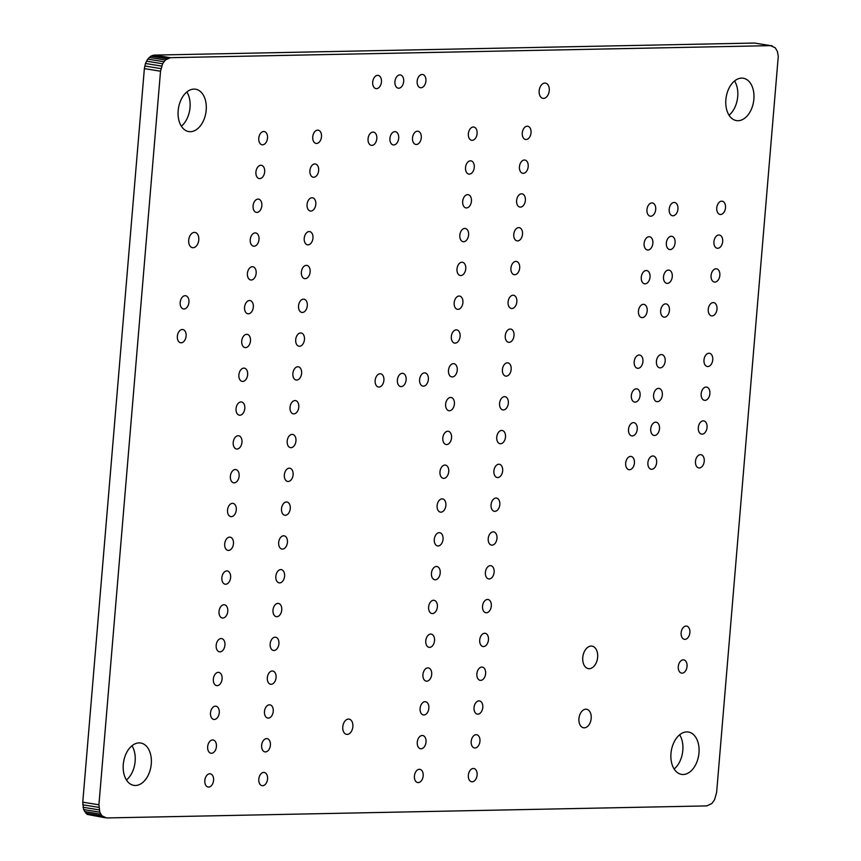 <?xml version="1.0" encoding="UTF-8"?>
<svg xmlns="http://www.w3.org/2000/svg" width="861" height="861" viewBox="0 0 861 861"><rect width="100%" height="100%" fill="white"/><g stroke="black" fill="none" stroke-linecap="round" stroke-linejoin="round"><path stroke-width="1.29" d="M778.279 56.223L777.375 51.434L775.266 47.807L770.573 45.655L170.424 57.687L165.355 60.033L162.621 63.768L160.523 71.215L98.918 804.777L99.779 812.16L101.889 815.797L106.581 817.95L706.73 805.907L711.799 803.561L714.533 799.837L716.632 792.389L778.279 56.223M193.973 89.103A21.45 13.873 -80.9 0 1 195.587 89.21A21.45 13.873 -80.9 0 1 205.887 112.597A21.45 13.873 -80.9 0 1 188.774 131.582A21.45 13.873 -80.9 0 1 178.302 109.433A21.45 13.873 -80.9 0 1 193.973 89.103M194.392 232.384A7.727 4.994 -80.9 0 1 194.973 232.427A7.727 4.994 -80.9 0 1 198.676 240.843A7.727 4.994 -80.9 0 1 192.52 247.677A7.727 4.994 -80.9 0 1 188.753 239.702A7.727 4.994 -80.9 0 1 194.392 232.384M263.692 131.496A6.705 4.337 -80.9 0 1 264.198 131.529A6.705 4.337 -80.9 0 1 267.416 138.836A6.705 4.337 -80.9 0 1 262.067 144.766A6.705 4.337 -80.9 0 1 258.806 137.846A6.705 4.337 -80.9 0 1 263.692 131.496M317.677 130.14A6.705 4.337 -80.9 0 1 318.183 130.172A6.705 4.337 -80.9 0 1 321.401 137.48A6.705 4.337 -80.9 0 1 316.052 143.41A6.705 4.337 -80.9 0 1 312.78 136.49A6.705 4.337 -80.9 0 1 317.677 130.14M260.861 165.29A6.705 4.337 -80.9 0 1 261.367 165.334A6.705 4.337 -80.9 0 1 264.575 172.641A6.705 4.337 -80.9 0 1 259.236 178.571A6.705 4.337 -80.9 0 1 255.965 171.651A6.705 4.337 -80.9 0 1 260.861 165.29M258.02 199.095A6.705 4.337 -80.9 0 1 258.526 199.139A6.705 4.337 -80.9 0 1 261.744 206.446A6.705 4.337 -80.9 0 1 256.395 212.376A6.705 4.337 -80.9 0 1 253.123 205.456A6.705 4.337 -80.9 0 1 258.02 199.095M255.179 232.9A6.705 4.337 -80.9 0 1 255.685 232.933A6.705 4.337 -80.9 0 1 258.903 240.251A6.705 4.337 -80.9 0 1 253.554 246.181A6.705 4.337 -80.9 0 1 250.282 239.261A6.705 4.337 -80.9 0 1 255.179 232.9M314.835 163.945A6.705 4.337 -80.9 0 1 315.341 163.977A6.705 4.337 -80.9 0 1 318.559 171.285A6.705 4.337 -80.9 0 1 313.21 177.215A6.705 4.337 -80.9 0 1 309.938 170.295A6.705 4.337 -80.9 0 1 314.835 163.945M311.994 197.75A6.705 4.337 -80.9 0 1 312.5 197.782A6.705 4.337 -80.9 0 1 315.718 205.09A6.705 4.337 -80.9 0 1 310.369 211.02A6.705 4.337 -80.9 0 1 307.097 204.1A6.705 4.337 -80.9 0 1 311.994 197.75M309.164 231.555A6.705 4.337 -80.9 0 1 309.669 231.587A6.705 4.337 -80.9 0 1 312.877 238.895A6.705 4.337 -80.9 0 1 307.538 244.825A6.705 4.337 -80.9 0 1 304.267 237.905A6.705 4.337 -80.9 0 1 309.164 231.555M185.115 295.689A6.705 4.337 -80.9 0 1 185.621 295.721A6.705 4.337 -80.9 0 1 188.839 303.029A6.705 4.337 -80.9 0 1 183.49 308.959A6.705 4.337 -80.9 0 1 180.229 302.039A6.705 4.337 -80.9 0 1 185.115 295.689M182.284 329.494A6.705 4.337 -80.9 0 1 182.79 329.526A6.705 4.337 -80.9 0 1 186.008 336.834A6.705 4.337 -80.9 0 1 180.659 342.764A6.705 4.337 -80.9 0 1 177.388 335.844A6.705 4.337 -80.9 0 1 182.284 329.494M252.338 266.706A6.705 4.337 -80.9 0 1 252.843 266.738A6.705 4.337 -80.9 0 1 256.061 274.046A6.705 4.337 -80.9 0 1 250.712 279.976A6.705 4.337 -80.9 0 1 247.451 273.055A6.705 4.337 -80.9 0 1 252.338 266.706M249.507 300.511A6.705 4.337 -80.9 0 1 250.013 300.543A6.705 4.337 -80.9 0 1 253.231 307.851A6.705 4.337 -80.9 0 1 247.882 313.781A6.705 4.337 -80.9 0 1 244.61 306.86A6.705 4.337 -80.9 0 1 249.507 300.511M246.666 334.316A6.705 4.337 -80.9 0 1 247.172 334.348A6.705 4.337 -80.9 0 1 250.39 341.656A6.705 4.337 -80.9 0 1 245.041 347.586A6.705 4.337 -80.9 0 1 241.769 340.665A6.705 4.337 -80.9 0 1 246.666 334.316M306.322 265.349A6.705 4.337 -80.9 0 1 306.828 265.392A6.705 4.337 -80.9 0 1 310.046 272.7A6.705 4.337 -80.9 0 1 304.697 278.63A6.705 4.337 -80.9 0 1 301.425 271.71A6.705 4.337 -80.9 0 1 306.322 265.349M303.481 299.154A6.705 4.337 -80.9 0 1 303.987 299.197A6.705 4.337 -80.9 0 1 307.205 306.505A6.705 4.337 -80.9 0 1 301.856 312.435A6.705 4.337 -80.9 0 1 298.584 305.515A6.705 4.337 -80.9 0 1 303.481 299.154M300.64 332.959A6.705 4.337 -80.9 0 1 301.146 332.992A6.705 4.337 -80.9 0 1 304.363 340.31A6.705 4.337 -80.9 0 1 299.015 346.23A6.705 4.337 -80.9 0 1 295.743 339.309A6.705 4.337 -80.9 0 1 300.64 332.959M243.824 368.121A6.705 4.337 -80.9 0 1 244.33 368.153A6.705 4.337 -80.9 0 1 247.548 375.461A6.705 4.337 -80.9 0 1 242.199 381.391A6.705 4.337 -80.9 0 1 238.927 374.47A6.705 4.337 -80.9 0 1 243.824 368.121M240.983 401.926A6.705 4.337 -80.9 0 1 241.489 401.958A6.705 4.337 -80.9 0 1 244.707 409.266A6.705 4.337 -80.9 0 1 239.358 415.196A6.705 4.337 -80.9 0 1 236.097 408.275A6.705 4.337 -80.9 0 1 240.983 401.926M297.809 366.764A6.705 4.337 -80.9 0 1 298.315 366.797A6.705 4.337 -80.9 0 1 301.522 374.104A6.705 4.337 -80.9 0 1 296.184 380.035A6.705 4.337 -80.9 0 1 292.912 373.114A6.705 4.337 -80.9 0 1 297.809 366.764M294.968 400.569A6.705 4.337 -80.9 0 1 295.474 400.602A6.705 4.337 -80.9 0 1 298.692 407.91A6.705 4.337 -80.9 0 1 293.343 413.84A6.705 4.337 -80.9 0 1 290.071 406.919A6.705 4.337 -80.9 0 1 294.968 400.569M377.624 75.348A6.705 4.337 -80.9 0 1 378.14 75.381A6.705 4.337 -80.9 0 1 381.348 82.688A6.705 4.337 -80.9 0 1 376.009 88.618A6.705 4.337 -80.9 0 1 372.738 81.698A6.705 4.337 -80.9 0 1 377.624 75.348M372.996 132.088A6.705 4.337 -80.9 0 1 373.502 132.12A6.705 4.337 -80.9 0 1 376.72 139.428A6.705 4.337 -80.9 0 1 371.371 145.358A6.705 4.337 -80.9 0 1 368.099 138.438A6.705 4.337 -80.9 0 1 372.996 132.088M399.859 74.896A6.705 4.337 -80.9 0 1 400.365 74.939A6.705 4.337 -80.9 0 1 403.583 82.247A6.705 4.337 -80.9 0 1 398.234 88.177A6.705 4.337 -80.9 0 1 394.962 81.257A6.705 4.337 -80.9 0 1 399.859 74.896M422.094 74.455A6.705 4.337 -80.9 0 1 422.6 74.487A6.705 4.337 -80.9 0 1 425.818 81.795A6.705 4.337 -80.9 0 1 420.469 87.725A6.705 4.337 -80.9 0 1 417.198 80.805A6.705 4.337 -80.9 0 1 422.094 74.455M394.876 131.647A6.705 4.337 -80.9 0 1 395.382 131.679A6.705 4.337 -80.9 0 1 398.6 138.987A6.705 4.337 -80.9 0 1 393.251 144.917A6.705 4.337 -80.9 0 1 389.979 137.997A6.705 4.337 -80.9 0 1 394.876 131.647M417.456 131.195A6.705 4.337 -80.9 0 1 417.962 131.227A6.705 4.337 -80.9 0 1 421.18 138.535A6.705 4.337 -80.9 0 1 415.831 144.465A6.705 4.337 -80.9 0 1 412.559 137.545A6.705 4.337 -80.9 0 1 417.456 131.195M380.088 373.749A6.705 4.337 -80.9 0 1 380.594 373.782A6.705 4.337 -80.9 0 1 383.812 381.089A6.705 4.337 -80.9 0 1 378.463 387.019A6.705 4.337 -80.9 0 1 375.192 380.099A6.705 4.337 -80.9 0 1 380.088 373.749M402.313 373.308A6.705 4.337 -80.9 0 1 402.83 373.34A6.705 4.337 -80.9 0 1 406.037 380.648A6.705 4.337 -80.9 0 1 400.699 386.578A6.705 4.337 -80.9 0 1 397.427 379.658A6.705 4.337 -80.9 0 1 402.313 373.308M424.548 372.856A6.705 4.337 -80.9 0 1 425.054 372.899A6.705 4.337 -80.9 0 1 428.272 380.207A6.705 4.337 -80.9 0 1 422.923 386.137A6.705 4.337 -80.9 0 1 419.651 379.217A6.705 4.337 -80.9 0 1 424.548 372.856M238.153 435.731A6.705 4.337 -80.9 0 1 238.658 435.763A6.705 4.337 -80.9 0 1 241.876 443.071A6.705 4.337 -80.9 0 1 236.527 449.001A6.705 4.337 -80.9 0 1 233.256 442.08A6.705 4.337 -80.9 0 1 238.153 435.731M235.311 469.525A6.705 4.337 -80.9 0 1 235.817 469.568A6.705 4.337 -80.9 0 1 239.035 476.876A6.705 4.337 -80.9 0 1 233.686 482.806A6.705 4.337 -80.9 0 1 230.414 475.885A6.705 4.337 -80.9 0 1 235.311 469.525M232.47 503.33A6.705 4.337 -80.9 0 1 232.976 503.373A6.705 4.337 -80.9 0 1 236.194 510.681A6.705 4.337 -80.9 0 1 230.845 516.611A6.705 4.337 -80.9 0 1 227.573 509.69A6.705 4.337 -80.9 0 1 232.47 503.33M292.127 434.375A6.705 4.337 -80.9 0 1 292.632 434.407A6.705 4.337 -80.9 0 1 295.85 441.715A6.705 4.337 -80.9 0 1 290.501 447.645A6.705 4.337 -80.9 0 1 287.23 440.724A6.705 4.337 -80.9 0 1 292.127 434.375M289.285 468.18A6.705 4.337 -80.9 0 1 289.791 468.212A6.705 4.337 -80.9 0 1 293.009 475.52A6.705 4.337 -80.9 0 1 287.66 481.45A6.705 4.337 -80.9 0 1 284.388 474.529A6.705 4.337 -80.9 0 1 289.285 468.18M286.455 501.985A6.705 4.337 -80.9 0 1 286.961 502.017A6.705 4.337 -80.9 0 1 290.168 509.325A6.705 4.337 -80.9 0 1 284.83 515.255A6.705 4.337 -80.9 0 1 281.558 508.334A6.705 4.337 -80.9 0 1 286.455 501.985M229.629 537.135A6.705 4.337 -80.9 0 1 230.135 537.167A6.705 4.337 -80.9 0 1 233.353 544.486A6.705 4.337 -80.9 0 1 228.004 550.405A6.705 4.337 -80.9 0 1 224.743 543.485A6.705 4.337 -80.9 0 1 229.629 537.135M226.798 570.94A6.705 4.337 -80.9 0 1 227.304 570.972A6.705 4.337 -80.9 0 1 230.522 578.28A6.705 4.337 -80.9 0 1 225.173 584.21A6.705 4.337 -80.9 0 1 221.901 577.29A6.705 4.337 -80.9 0 1 226.798 570.94M283.613 535.779A6.705 4.337 -80.9 0 1 284.119 535.822A6.705 4.337 -80.9 0 1 287.337 543.13A6.705 4.337 -80.9 0 1 281.988 549.06A6.705 4.337 -80.9 0 1 278.716 542.139A6.705 4.337 -80.9 0 1 283.613 535.779M280.772 569.584A6.705 4.337 -80.9 0 1 281.278 569.627A6.705 4.337 -80.9 0 1 284.496 576.935A6.705 4.337 -80.9 0 1 279.147 582.865A6.705 4.337 -80.9 0 1 275.875 575.944A6.705 4.337 -80.9 0 1 280.772 569.584M139.073 742.892A21.45 13.873 -80.9 0 1 140.687 743.011A21.45 13.873 -80.9 0 1 150.976 766.398A21.45 13.873 -80.9 0 1 133.875 785.372A21.45 13.873 -80.9 0 1 123.403 763.223A21.45 13.873 -80.9 0 1 139.073 742.892M223.957 604.745A6.705 4.337 -80.9 0 1 224.463 604.777A6.705 4.337 -80.9 0 1 227.681 612.085A6.705 4.337 -80.9 0 1 222.332 618.015A6.705 4.337 -80.9 0 1 219.06 611.095A6.705 4.337 -80.9 0 1 223.957 604.745M221.116 638.55A6.705 4.337 -80.9 0 1 221.621 638.582A6.705 4.337 -80.9 0 1 224.839 645.89A6.705 4.337 -80.9 0 1 219.49 651.82A6.705 4.337 -80.9 0 1 216.219 644.9A6.705 4.337 -80.9 0 1 221.116 638.55M218.274 672.355A6.705 4.337 -80.9 0 1 218.791 672.387A6.705 4.337 -80.9 0 1 221.998 679.695A6.705 4.337 -80.9 0 1 216.649 685.625A6.705 4.337 -80.9 0 1 213.388 678.705A6.705 4.337 -80.9 0 1 218.274 672.355M277.931 603.389A6.705 4.337 -80.9 0 1 278.437 603.432A6.705 4.337 -80.9 0 1 281.655 610.74A6.705 4.337 -80.9 0 1 276.306 616.67A6.705 4.337 -80.9 0 1 273.034 609.749A6.705 4.337 -80.9 0 1 277.931 603.389M275.1 637.194A6.705 4.337 -80.9 0 1 275.606 637.226A6.705 4.337 -80.9 0 1 278.813 644.534A6.705 4.337 -80.9 0 1 273.475 650.464A6.705 4.337 -80.9 0 1 270.203 643.544A6.705 4.337 -80.9 0 1 275.1 637.194M272.259 670.999A6.705 4.337 -80.9 0 1 272.765 671.031A6.705 4.337 -80.9 0 1 275.983 678.339A6.705 4.337 -80.9 0 1 270.634 684.269A6.705 4.337 -80.9 0 1 267.362 677.349A6.705 4.337 -80.9 0 1 272.259 670.999M215.444 706.16A6.705 4.337 -80.9 0 1 215.95 706.192A6.705 4.337 -80.9 0 1 219.168 713.5A6.705 4.337 -80.9 0 1 213.819 719.43A6.705 4.337 -80.9 0 1 210.547 712.51A6.705 4.337 -80.9 0 1 215.444 706.16M212.602 739.954A6.705 4.337 -80.9 0 1 213.108 739.997A6.705 4.337 -80.9 0 1 216.326 747.305A6.705 4.337 -80.9 0 1 210.977 753.235A6.705 4.337 -80.9 0 1 207.705 746.315A6.705 4.337 -80.9 0 1 212.602 739.954M209.761 773.759A6.705 4.337 -80.9 0 1 210.267 773.802A6.705 4.337 -80.9 0 1 213.485 781.11A6.705 4.337 -80.9 0 1 208.136 787.04A6.705 4.337 -80.9 0 1 204.864 780.12A6.705 4.337 -80.9 0 1 209.761 773.759M269.418 704.804A6.705 4.337 -80.9 0 1 269.923 704.836A6.705 4.337 -80.9 0 1 273.141 712.144A6.705 4.337 -80.9 0 1 267.793 718.074A6.705 4.337 -80.9 0 1 264.521 711.154A6.705 4.337 -80.9 0 1 269.418 704.804M266.576 738.609A6.705 4.337 -80.9 0 1 267.082 738.641A6.705 4.337 -80.9 0 1 270.3 745.949A6.705 4.337 -80.9 0 1 264.951 751.879A6.705 4.337 -80.9 0 1 261.679 744.959A6.705 4.337 -80.9 0 1 266.576 738.609M263.746 772.414A6.705 4.337 -80.9 0 1 264.252 772.446A6.705 4.337 -80.9 0 1 267.459 779.754A6.705 4.337 -80.9 0 1 262.121 785.684A6.705 4.337 -80.9 0 1 258.849 778.764A6.705 4.337 -80.9 0 1 263.746 772.414M348.468 719.086A7.727 4.994 -80.9 0 1 349.049 719.118A7.727 4.994 -80.9 0 1 352.752 727.545A7.727 4.994 -80.9 0 1 346.596 734.368A7.727 4.994 -80.9 0 1 342.829 726.404A7.727 4.994 -80.9 0 1 348.468 719.086M473.292 127.019A6.705 4.337 -80.9 0 1 473.798 127.051A6.705 4.337 -80.9 0 1 477.016 134.359A6.705 4.337 -80.9 0 1 471.667 140.289A6.705 4.337 -80.9 0 1 468.395 133.369A6.705 4.337 -80.9 0 1 473.292 127.019M527.223 126.201A6.705 4.337 -80.9 0 1 527.728 126.244A6.705 4.337 -80.9 0 1 530.946 133.552A6.705 4.337 -80.9 0 1 525.597 139.482A6.705 4.337 -80.9 0 1 522.326 132.562A6.705 4.337 -80.9 0 1 527.223 126.201M470.45 160.824A6.705 4.337 -80.9 0 1 470.956 160.856A6.705 4.337 -80.9 0 1 474.174 168.164A6.705 4.337 -80.9 0 1 468.825 174.094A6.705 4.337 -80.9 0 1 465.564 167.174A6.705 4.337 -80.9 0 1 470.45 160.824M467.62 194.629A6.705 4.337 -80.9 0 1 468.126 194.661A6.705 4.337 -80.9 0 1 471.333 201.969A6.705 4.337 -80.9 0 1 465.995 207.899A6.705 4.337 -80.9 0 1 462.723 200.979A6.705 4.337 -80.9 0 1 467.62 194.629M464.779 228.434A6.705 4.337 -80.9 0 1 465.284 228.466A6.705 4.337 -80.9 0 1 468.502 235.774A6.705 4.337 -80.9 0 1 463.153 241.704A6.705 4.337 -80.9 0 1 459.882 234.784A6.705 4.337 -80.9 0 1 464.779 228.434M524.392 160.006A6.705 4.337 -80.9 0 1 524.898 160.049A6.705 4.337 -80.9 0 1 528.105 167.357A6.705 4.337 -80.9 0 1 522.767 173.287A6.705 4.337 -80.9 0 1 519.495 166.367A6.705 4.337 -80.9 0 1 524.392 160.006M521.551 193.811A6.705 4.337 -80.9 0 1 522.057 193.843A6.705 4.337 -80.9 0 1 525.275 201.162A6.705 4.337 -80.9 0 1 519.926 207.081A6.705 4.337 -80.9 0 1 516.654 200.161A6.705 4.337 -80.9 0 1 521.551 193.811M518.709 227.616A6.705 4.337 -80.9 0 1 519.215 227.648A6.705 4.337 -80.9 0 1 522.433 234.956A6.705 4.337 -80.9 0 1 517.084 240.886A6.705 4.337 -80.9 0 1 513.813 233.966A6.705 4.337 -80.9 0 1 518.709 227.616M544.852 83.065A7.727 4.994 -80.9 0 1 545.433 83.108A7.727 4.994 -80.9 0 1 549.146 91.524A7.727 4.994 -80.9 0 1 542.979 98.358A7.727 4.994 -80.9 0 1 539.212 90.383A7.727 4.994 -80.9 0 1 544.852 83.065M461.937 262.228A6.705 4.337 -80.9 0 1 462.443 262.271A6.705 4.337 -80.9 0 1 465.661 269.579A6.705 4.337 -80.9 0 1 460.312 275.509A6.705 4.337 -80.9 0 1 457.04 268.589A6.705 4.337 -80.9 0 1 461.937 262.228M459.096 296.033A6.705 4.337 -80.9 0 1 459.602 296.076A6.705 4.337 -80.9 0 1 462.82 303.384A6.705 4.337 -80.9 0 1 457.471 309.314A6.705 4.337 -80.9 0 1 454.21 302.394A6.705 4.337 -80.9 0 1 459.096 296.033M456.265 329.838A6.705 4.337 -80.9 0 1 456.771 329.871A6.705 4.337 -80.9 0 1 459.989 337.178A6.705 4.337 -80.9 0 1 454.64 343.108A6.705 4.337 -80.9 0 1 451.368 336.188A6.705 4.337 -80.9 0 1 456.265 329.838M515.868 261.421A6.705 4.337 -80.9 0 1 516.374 261.453A6.705 4.337 -80.9 0 1 519.592 268.761A6.705 4.337 -80.9 0 1 514.243 274.691A6.705 4.337 -80.9 0 1 510.971 267.771A6.705 4.337 -80.9 0 1 515.868 261.421M513.038 295.226A6.705 4.337 -80.9 0 1 513.543 295.258A6.705 4.337 -80.9 0 1 516.751 302.566A6.705 4.337 -80.9 0 1 511.412 308.496A6.705 4.337 -80.9 0 1 508.141 301.576A6.705 4.337 -80.9 0 1 513.038 295.226M510.196 329.031A6.705 4.337 -80.9 0 1 510.702 329.063A6.705 4.337 -80.9 0 1 513.92 336.371A6.705 4.337 -80.9 0 1 508.571 342.301A6.705 4.337 -80.9 0 1 505.299 335.381A6.705 4.337 -80.9 0 1 510.196 329.031M453.424 363.643A6.705 4.337 -80.9 0 1 453.93 363.676A6.705 4.337 -80.9 0 1 457.148 370.983A6.705 4.337 -80.9 0 1 451.799 376.914A6.705 4.337 -80.9 0 1 448.527 369.993A6.705 4.337 -80.9 0 1 453.424 363.643M450.583 397.448A6.705 4.337 -80.9 0 1 451.089 397.481A6.705 4.337 -80.9 0 1 454.307 404.788A6.705 4.337 -80.9 0 1 448.958 410.719A6.705 4.337 -80.9 0 1 445.686 403.798A6.705 4.337 -80.9 0 1 450.583 397.448M507.355 362.836A6.705 4.337 -80.9 0 1 507.861 362.868A6.705 4.337 -80.9 0 1 511.079 370.176A6.705 4.337 -80.9 0 1 505.73 376.106A6.705 4.337 -80.9 0 1 502.458 369.186A6.705 4.337 -80.9 0 1 507.355 362.836M504.514 396.63A6.705 4.337 -80.9 0 1 505.02 396.673A6.705 4.337 -80.9 0 1 508.238 403.981A6.705 4.337 -80.9 0 1 502.889 409.911A6.705 4.337 -80.9 0 1 499.617 402.991A6.705 4.337 -80.9 0 1 504.514 396.63M651.895 202.916A6.705 4.337 -80.9 0 1 652.401 202.948A6.705 4.337 -80.9 0 1 655.608 210.256A6.705 4.337 -80.9 0 1 650.27 216.186A6.705 4.337 -80.9 0 1 646.998 209.266A6.705 4.337 -80.9 0 1 651.895 202.916M649.054 236.721A6.705 4.337 -80.9 0 1 649.56 236.753A6.705 4.337 -80.9 0 1 652.778 244.061A6.705 4.337 -80.9 0 1 647.429 249.991A6.705 4.337 -80.9 0 1 644.157 243.071A6.705 4.337 -80.9 0 1 649.054 236.721M741.665 78.114A21.45 13.873 -80.9 0 1 743.28 78.233A21.45 13.873 -80.9 0 1 753.569 101.62A21.45 13.873 -80.9 0 1 736.467 120.594A21.45 13.873 -80.9 0 1 725.995 98.445A21.45 13.873 -80.9 0 1 741.665 78.114M674.12 202.464A6.705 4.337 -80.9 0 1 674.626 202.507A6.705 4.337 -80.9 0 1 677.844 209.815A6.705 4.337 -80.9 0 1 672.495 215.745A6.705 4.337 -80.9 0 1 669.223 208.825A6.705 4.337 -80.9 0 1 674.12 202.464M671.289 236.269A6.705 4.337 -80.9 0 1 671.795 236.312A6.705 4.337 -80.9 0 1 675.002 243.62A6.705 4.337 -80.9 0 1 669.664 249.55A6.705 4.337 -80.9 0 1 666.392 242.63A6.705 4.337 -80.9 0 1 671.289 236.269M721.701 201.173A6.705 4.337 -80.9 0 1 722.207 201.216A6.705 4.337 -80.9 0 1 725.414 208.523A6.705 4.337 -80.9 0 1 720.076 214.454A6.705 4.337 -80.9 0 1 716.804 207.533A6.705 4.337 -80.9 0 1 721.701 201.173M718.86 234.978A6.705 4.337 -80.9 0 1 719.365 235.021A6.705 4.337 -80.9 0 1 722.583 242.328A6.705 4.337 -80.9 0 1 717.235 248.259A6.705 4.337 -80.9 0 1 713.963 241.338A6.705 4.337 -80.9 0 1 718.86 234.978M646.213 270.526A6.705 4.337 -80.9 0 1 646.719 270.558A6.705 4.337 -80.9 0 1 649.937 277.866A6.705 4.337 -80.9 0 1 644.588 283.796A6.705 4.337 -80.9 0 1 641.316 276.876A6.705 4.337 -80.9 0 1 646.213 270.526M643.371 304.331A6.705 4.337 -80.9 0 1 643.877 304.363A6.705 4.337 -80.9 0 1 647.095 311.671A6.705 4.337 -80.9 0 1 641.746 317.601A6.705 4.337 -80.9 0 1 638.485 310.681A6.705 4.337 -80.9 0 1 643.371 304.331M639.12 355.012A6.705 4.337 -80.9 0 1 639.626 355.044A6.705 4.337 -80.9 0 1 642.844 362.352A6.705 4.337 -80.9 0 1 637.495 368.282A6.705 4.337 -80.9 0 1 634.223 361.362A6.705 4.337 -80.9 0 1 639.12 355.012M636.279 388.817A6.705 4.337 -80.9 0 1 636.785 388.849A6.705 4.337 -80.9 0 1 640.003 396.157A6.705 4.337 -80.9 0 1 634.654 402.087A6.705 4.337 -80.9 0 1 631.382 395.167A6.705 4.337 -80.9 0 1 636.279 388.817M668.448 270.074A6.705 4.337 -80.9 0 1 668.954 270.106A6.705 4.337 -80.9 0 1 672.172 277.425A6.705 4.337 -80.9 0 1 666.823 283.355A6.705 4.337 -80.9 0 1 663.551 276.435A6.705 4.337 -80.9 0 1 668.448 270.074M665.607 303.879A6.705 4.337 -80.9 0 1 666.113 303.911A6.705 4.337 -80.9 0 1 669.331 311.219A6.705 4.337 -80.9 0 1 663.982 317.149A6.705 4.337 -80.9 0 1 660.71 310.229A6.705 4.337 -80.9 0 1 665.607 303.879M716.018 268.783A6.705 4.337 -80.9 0 1 716.524 268.815A6.705 4.337 -80.9 0 1 719.742 276.133A6.705 4.337 -80.9 0 1 714.393 282.053A6.705 4.337 -80.9 0 1 711.121 275.133A6.705 4.337 -80.9 0 1 716.018 268.783M713.177 302.588A6.705 4.337 -80.9 0 1 713.683 302.62A6.705 4.337 -80.9 0 1 716.901 309.928A6.705 4.337 -80.9 0 1 711.552 315.858A6.705 4.337 -80.9 0 1 708.291 308.938A6.705 4.337 -80.9 0 1 713.177 302.588M661.356 354.571A6.705 4.337 -80.9 0 1 661.861 354.603A6.705 4.337 -80.9 0 1 665.069 361.911A6.705 4.337 -80.9 0 1 659.73 367.841A6.705 4.337 -80.9 0 1 656.459 360.92A6.705 4.337 -80.9 0 1 661.356 354.571M658.514 388.365A6.705 4.337 -80.9 0 1 659.02 388.408A6.705 4.337 -80.9 0 1 662.238 395.716A6.705 4.337 -80.9 0 1 656.889 401.646A6.705 4.337 -80.9 0 1 653.617 394.725A6.705 4.337 -80.9 0 1 658.514 388.365M708.926 353.236A6.705 4.337 -80.9 0 1 709.432 353.279A6.705 4.337 -80.9 0 1 712.65 360.587A6.705 4.337 -80.9 0 1 707.301 366.517A6.705 4.337 -80.9 0 1 704.029 359.597A6.705 4.337 -80.9 0 1 708.926 353.236M706.085 387.041A6.705 4.337 -80.9 0 1 706.59 387.084A6.705 4.337 -80.9 0 1 709.808 394.392A6.705 4.337 -80.9 0 1 704.459 400.322A6.705 4.337 -80.9 0 1 701.198 393.402A6.705 4.337 -80.9 0 1 706.085 387.041M447.742 431.253A6.705 4.337 -80.9 0 1 448.247 431.286A6.705 4.337 -80.9 0 1 451.465 438.593A6.705 4.337 -80.9 0 1 446.116 444.524A6.705 4.337 -80.9 0 1 442.855 437.603A6.705 4.337 -80.9 0 1 447.742 431.253M444.911 465.058A6.705 4.337 -80.9 0 1 445.417 465.091A6.705 4.337 -80.9 0 1 448.635 472.398A6.705 4.337 -80.9 0 1 443.286 478.329A6.705 4.337 -80.9 0 1 440.014 471.408A6.705 4.337 -80.9 0 1 444.911 465.058M442.07 498.863A6.705 4.337 -80.9 0 1 442.576 498.896A6.705 4.337 -80.9 0 1 445.794 506.203A6.705 4.337 -80.9 0 1 440.445 512.134A6.705 4.337 -80.9 0 1 437.173 505.213A6.705 4.337 -80.9 0 1 442.07 498.863M501.683 430.435A6.705 4.337 -80.9 0 1 502.189 430.478A6.705 4.337 -80.9 0 1 505.396 437.786A6.705 4.337 -80.9 0 1 500.058 443.716A6.705 4.337 -80.9 0 1 496.786 436.796A6.705 4.337 -80.9 0 1 501.683 430.435M498.842 464.24A6.705 4.337 -80.9 0 1 499.348 464.283A6.705 4.337 -80.9 0 1 502.566 471.591A6.705 4.337 -80.9 0 1 497.217 477.521A6.705 4.337 -80.9 0 1 493.945 470.601A6.705 4.337 -80.9 0 1 498.842 464.24M496.001 498.045A6.705 4.337 -80.9 0 1 496.506 498.078A6.705 4.337 -80.9 0 1 499.724 505.385A6.705 4.337 -80.9 0 1 494.375 511.316A6.705 4.337 -80.9 0 1 491.104 504.395A6.705 4.337 -80.9 0 1 496.001 498.045M439.228 532.658A6.705 4.337 -80.9 0 1 439.734 532.701A6.705 4.337 -80.9 0 1 442.952 540.008A6.705 4.337 -80.9 0 1 437.603 545.939A6.705 4.337 -80.9 0 1 434.331 539.018A6.705 4.337 -80.9 0 1 439.228 532.658M436.387 566.463A6.705 4.337 -80.9 0 1 436.893 566.506A6.705 4.337 -80.9 0 1 440.111 573.813A6.705 4.337 -80.9 0 1 434.762 579.744A6.705 4.337 -80.9 0 1 431.501 572.823A6.705 4.337 -80.9 0 1 436.387 566.463M493.159 531.85A6.705 4.337 -80.9 0 1 493.665 531.883A6.705 4.337 -80.9 0 1 496.883 539.19A6.705 4.337 -80.9 0 1 491.534 545.121A6.705 4.337 -80.9 0 1 488.262 538.2A6.705 4.337 -80.9 0 1 493.159 531.85M490.329 565.655A6.705 4.337 -80.9 0 1 490.835 565.688A6.705 4.337 -80.9 0 1 494.042 572.995A6.705 4.337 -80.9 0 1 488.704 578.926A6.705 4.337 -80.9 0 1 485.432 572.005A6.705 4.337 -80.9 0 1 490.329 565.655M433.557 600.268A6.705 4.337 -80.9 0 1 434.062 600.311A6.705 4.337 -80.9 0 1 437.28 607.618A6.705 4.337 -80.9 0 1 431.931 613.549A6.705 4.337 -80.9 0 1 428.66 606.628A6.705 4.337 -80.9 0 1 433.557 600.268M430.715 634.073A6.705 4.337 -80.9 0 1 431.221 634.105A6.705 4.337 -80.9 0 1 434.439 641.413A6.705 4.337 -80.9 0 1 429.09 647.343A6.705 4.337 -80.9 0 1 425.818 640.423A6.705 4.337 -80.9 0 1 430.715 634.073M427.874 667.878A6.705 4.337 -80.9 0 1 428.38 667.91A6.705 4.337 -80.9 0 1 431.598 675.218A6.705 4.337 -80.9 0 1 426.249 681.148A6.705 4.337 -80.9 0 1 422.977 674.228A6.705 4.337 -80.9 0 1 427.874 667.878M487.487 599.46A6.705 4.337 -80.9 0 1 487.993 599.493A6.705 4.337 -80.9 0 1 491.211 606.801A6.705 4.337 -80.9 0 1 485.862 612.731A6.705 4.337 -80.9 0 1 482.59 605.81A6.705 4.337 -80.9 0 1 487.487 599.46M484.646 633.265A6.705 4.337 -80.9 0 1 485.152 633.298A6.705 4.337 -80.9 0 1 488.37 640.606A6.705 4.337 -80.9 0 1 483.021 646.536A6.705 4.337 -80.9 0 1 479.749 639.615A6.705 4.337 -80.9 0 1 484.646 633.265M481.805 667.071A6.705 4.337 -80.9 0 1 482.311 667.103A6.705 4.337 -80.9 0 1 485.529 674.411A6.705 4.337 -80.9 0 1 480.18 680.341A6.705 4.337 -80.9 0 1 476.919 673.42A6.705 4.337 -80.9 0 1 481.805 667.071M425.033 701.683A6.705 4.337 -80.9 0 1 425.538 701.715A6.705 4.337 -80.9 0 1 428.756 709.023A6.705 4.337 -80.9 0 1 423.408 714.953A6.705 4.337 -80.9 0 1 420.146 708.033A6.705 4.337 -80.9 0 1 425.033 701.683M422.202 735.488A6.705 4.337 -80.9 0 1 422.708 735.52A6.705 4.337 -80.9 0 1 425.926 742.828A6.705 4.337 -80.9 0 1 420.577 748.758A6.705 4.337 -80.9 0 1 417.305 741.838A6.705 4.337 -80.9 0 1 422.202 735.488M419.361 769.293A6.705 4.337 -80.9 0 1 419.867 769.325A6.705 4.337 -80.9 0 1 423.085 776.633A6.705 4.337 -80.9 0 1 417.736 782.563A6.705 4.337 -80.9 0 1 414.464 775.643A6.705 4.337 -80.9 0 1 419.361 769.293M478.974 700.865A6.705 4.337 -80.9 0 1 479.48 700.908A6.705 4.337 -80.9 0 1 482.687 708.216A6.705 4.337 -80.9 0 1 477.349 714.146A6.705 4.337 -80.9 0 1 474.077 707.225A6.705 4.337 -80.9 0 1 478.974 700.865M476.133 734.67A6.705 4.337 -80.9 0 1 476.639 734.713A6.705 4.337 -80.9 0 1 479.857 742.021A6.705 4.337 -80.9 0 1 474.508 747.951A6.705 4.337 -80.9 0 1 471.236 741.03A6.705 4.337 -80.9 0 1 476.133 734.67M473.292 768.475A6.705 4.337 -80.9 0 1 473.798 768.507A6.705 4.337 -80.9 0 1 477.016 775.826A6.705 4.337 -80.9 0 1 471.667 781.756A6.705 4.337 -80.9 0 1 468.395 774.835A6.705 4.337 -80.9 0 1 473.292 768.475M633.438 422.622A6.705 4.337 -80.9 0 1 633.954 422.654A6.705 4.337 -80.9 0 1 637.162 429.962A6.705 4.337 -80.9 0 1 631.823 435.892A6.705 4.337 -80.9 0 1 628.552 428.972A6.705 4.337 -80.9 0 1 633.438 422.622M630.607 456.427A6.705 4.337 -80.9 0 1 631.113 456.459A6.705 4.337 -80.9 0 1 634.331 463.767A6.705 4.337 -80.9 0 1 628.982 469.697A6.705 4.337 -80.9 0 1 625.71 462.777A6.705 4.337 -80.9 0 1 630.607 456.427M655.673 422.17A6.705 4.337 -80.9 0 1 656.179 422.213A6.705 4.337 -80.9 0 1 659.397 429.521A6.705 4.337 -80.9 0 1 654.048 435.451A6.705 4.337 -80.9 0 1 650.776 428.53A6.705 4.337 -80.9 0 1 655.673 422.17M652.832 455.975A6.705 4.337 -80.9 0 1 653.338 456.018A6.705 4.337 -80.9 0 1 656.556 463.326A6.705 4.337 -80.9 0 1 651.207 469.256A6.705 4.337 -80.9 0 1 647.935 462.335A6.705 4.337 -80.9 0 1 652.832 455.975M703.254 420.846A6.705 4.337 -80.9 0 1 703.76 420.878A6.705 4.337 -80.9 0 1 706.967 428.197A6.705 4.337 -80.9 0 1 701.629 434.127A6.705 4.337 -80.9 0 1 698.357 427.207A6.705 4.337 -80.9 0 1 703.254 420.846M700.413 454.651A6.705 4.337 -80.9 0 1 700.919 454.683A6.705 4.337 -80.9 0 1 704.137 461.991A6.705 4.337 -80.9 0 1 698.788 467.921A6.705 4.337 -80.9 0 1 695.516 461.001A6.705 4.337 -80.9 0 1 700.413 454.651M591.152 646.073A11.397 7.372 -80.9 0 1 592.013 646.127A11.397 7.372 -80.9 0 1 597.48 658.557A11.397 7.372 -80.9 0 1 588.386 668.631A11.397 7.372 -80.9 0 1 582.832 656.868A11.397 7.372 -80.9 0 1 591.152 646.073M585.846 709.206A9.385 6.07 -80.9 0 1 586.556 709.249A9.385 6.07 -80.9 0 1 591.055 719.484A9.385 6.07 -80.9 0 1 583.575 727.782A9.385 6.07 -80.9 0 1 578.99 718.096A9.385 6.07 -80.9 0 1 585.846 709.206M686.056 626.044A6.705 4.337 -80.9 0 1 686.572 626.076A6.705 4.337 -80.9 0 1 689.779 633.384A6.705 4.337 -80.9 0 1 684.441 639.314A6.705 4.337 -80.9 0 1 681.169 632.394A6.705 4.337 -80.9 0 1 686.056 626.044M683.225 659.849A6.705 4.337 -80.9 0 1 683.731 659.881A6.705 4.337 -80.9 0 1 686.949 667.189A6.705 4.337 -80.9 0 1 681.6 673.119A6.705 4.337 -80.9 0 1 678.328 666.199A6.705 4.337 -80.9 0 1 683.225 659.849M686.766 731.915A21.45 13.873 -80.9 0 1 688.38 732.022A21.45 13.873 -80.9 0 1 698.669 755.409A21.45 13.873 -80.9 0 1 681.568 774.383A21.45 13.873 -80.9 0 1 671.096 752.245A21.45 13.873 -80.9 0 1 686.766 731.915M772.263 45.87L754.419 43.05L154.27 55.093L150.826 56.169L147.726 59.118L145.466 63.488L144.368 68.611L82.764 802.172L83.625 809.566L87.155 814.398L104.891 817.724M186.859 91.987A21.45 13.873 -80.9 0 1 181.348 126.201M131.959 745.777A21.45 13.873 -80.9 0 1 126.449 780.001M734.551 80.999A21.45 13.873 -80.9 0 1 729.041 115.223M679.652 734.799A21.45 13.873 -80.9 0 1 674.141 769.013M770.573 45.655L754.419 43.05M170.424 57.687L154.27 55.093M168.691 57.978L152.537 55.384M166.98 58.774L150.826 56.169M165.355 60.033L149.201 57.439M163.881 61.723L147.726 59.118M162.621 63.768L146.467 61.163M103.309 817.003L87.155 814.398M161.62 66.093L145.466 63.488M101.889 815.797L85.734 813.193M160.91 68.611L144.756 66.006M100.705 814.162L84.55 811.568M160.523 71.215L144.368 68.611M99.779 812.16L83.625 809.566M98.918 804.777L82.764 802.172M99.166 809.867L83.011 807.274M98.875 807.381L82.721 804.777"/></g></svg>
